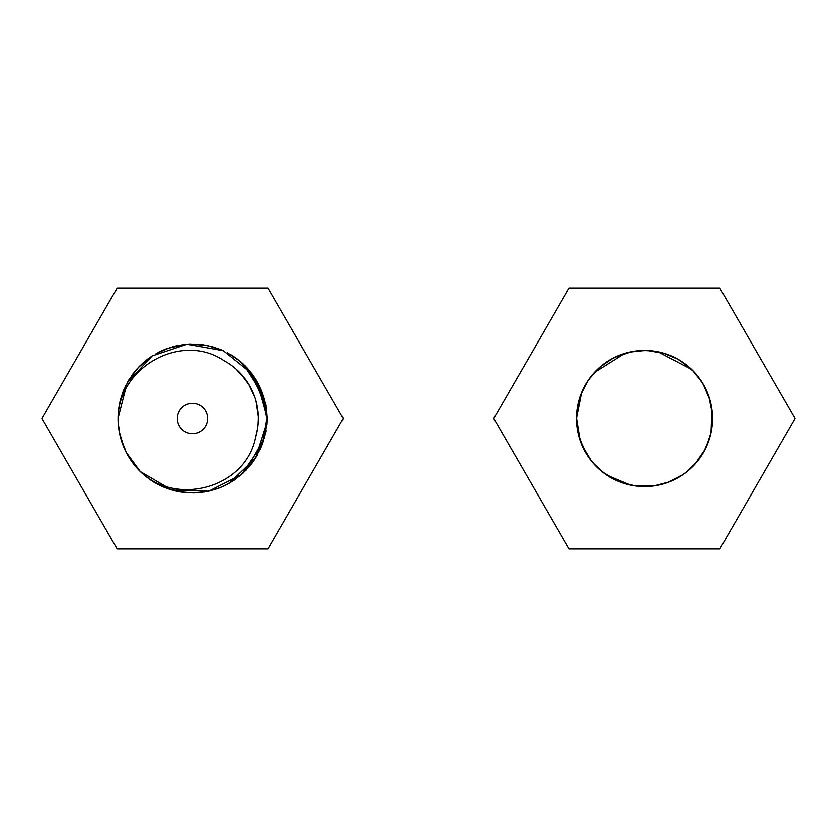 <?xml version="1.0" encoding="UTF-8"?>
<svg xmlns="http://www.w3.org/2000/svg" width="837" height="837" viewBox="0 0 837 837"><rect width="100%" height="100%" fill="white"/><g stroke="black" fill="none" stroke-linecap="round" stroke-linejoin="round"><path stroke-width="1.26" d="M581.61 392.438L576.421 418.5A68.069 68.069 0 0 1 678.525 359.554A68.069 68.069 0 0 1 678.525 477.446A68.069 68.069 0 0 1 576.421 418.5L577.551 430.835M582.123 445.765L591.602 461.354M602.776 472.277L618.553 481.432M633.588 485.69L651.814 486.171M667.058 482.719L683.295 474.422M695.024 464.096L705.329 449.03M710.676 434.361L712.517 416.251M710.205 400.766L703.09 383.88M693.706 371.492L679.592 360.182M665.227 353.674L647.074 350.483M631.684 351.655L614.452 357.42M601.238 365.947L589.102 378.931M577.928 432.729L583.075 447.847M592.847 462.84L604.607 473.648M620.353 482.143L635.848 486.015M653.739 485.931L669.192 481.924M684.865 473.292L696.53 462.369M706.166 447.293L711.178 432.133M712.423 414.284L708.866 396.393M702.128 382.3L692.094 369.849M677.782 359.136L663.05 353.015M645.327 350.441L629.424 352.126M612.663 358.33L599.491 367.433M587.762 380.887L580.763 394.593M576.547 414.399L576.62 423.679M576.745 424.997L578.451 434.958M588.108 456.615L594.364 464.545M613.207 478.942L622.498 482.907M645.934 486.548L655.999 485.586M678.315 477.561L686.685 471.901M702.452 454.177L707.956 443.097M711.889 427.979L712.245 412.003M705.863 389.09L700.883 380.385M684.478 363.425L675.773 358.058M652.965 350.975L643.046 350.452M619.872 355.045L610.665 359.439M592.669 374.38L586.528 382.812M576.955 410.109L576.442 417.171M579.602 439.038L587.365 455.516M597.304 467.548L607.285 475.489M632.28 485.46L639.081 486.349M665.802 483.137L672.195 480.668M694.124 465.069L698.56 459.837M710.351 435.648L711.743 428.921M710.529 402.053L708.552 395.514M694.616 372.455L689.678 367.61M666.482 354.093L659.964 352.22M632.981 351.425L626.233 352.932M602.295 365.099L597.043 369.713M581.893 391.789L579.968 396.853M576.547 418.5L580.114 440.597M599.585 469.641L607.013 475.28L630.679 485.146M655.8 485.617L664.578 483.535M685.126 473.093L693.214 466.021M704.084 451.363L710.017 436.924M712.381 413.698L710.843 403.329M703.467 384.528L695.505 373.438M678.514 359.554L667.727 354.522M646.792 350.483L634.289 351.205M613.856 357.723L603.341 364.283M588.484 379.831L582.416 390.576M576.819 411.26L576.431 418.082M584.132 449.95L592.062 461.909M637.449 486.192L653.373 485.983M711.052 432.687L711.879 409.157L709.985 399.992M691.728 369.504L657.736 351.739M624.737 353.371L594.239 372.601M578.482 401.948L576.547 418.469M585.105 385.24L579.978 396.811M582.029 391.465L578.608 401.436M576.431 417.778L576.567 414.221M614.17 357.566L608.499 360.737M588.714 379.496L583.546 388.19M577.823 404.763L577.467 406.667M719.82 548.978L795.15 418.5L719.82 288.022L569.16 288.022L493.83 418.5L569.16 548.978L719.82 548.978M256.289 402.053L255.944 400.735M118.048 419.117L118.048 418.5A74.451 74.451 0 0 0 139.863 471.147C175.906 506.971 245.848 488.065 255.662 437.238L256.603 433.712M265.151 434.853L262.107 444.96M256.572 456.427L254.594 459.597M251.529 463.897L242.918 473.303M219.733 487.804L208.308 491.267M186.306 492.7L179.986 491.905M151.56 480.689L145.335 476.107M126.753 453.434L124.043 447.764M266.972 417.945L266.721 424.589M257.419 454.993L253.444 461.292M233.303 480.794L223.793 486.067M198.505 492.721L187.624 492.794M162.232 486.527L152.648 481.39M133.365 463.74L130.729 460.068M118.927 429.883L118.069 420.028M122.443 393.306L124.106 389.079M143.096 362.798L148.023 358.791M172.694 346.727L173.646 346.466M175.791 345.943L180.185 345.064M212.378 346.738L221.491 349.908L207.796 345.629M244.791 365.487L247.574 368.374M264.126 398.119L265.538 403.957L266.961 418.5L264.963 435.7M176.848 491.298L173.092 490.388M143.912 474.914L140.25 471.534M121.899 442.124L120.497 437.437M118.76 408.194L120.225 400.63M132.696 374.149L137.582 368.228M138.429 367.328L139.8 365.915M161.227 350.923L171.407 347.093M197.396 344.195L205.107 345.116M232.372 355.61L241.108 362.086M257.618 382.363L262.18 392.239M263.488 441.005L261.437 446.686L253.192 461.637M252.607 462.442L250.242 465.518M240.46 475.468L226.628 484.675M222.37 486.705L221.543 487.061M210.014 490.88L204.5 491.989M202.439 492.292L194.383 492.93M172.255 490.158L155.284 482.98M138.293 469.536L133.501 463.907M120.978 439.184L118.739 428.544M119.953 401.75L126.178 384.706M138.105 367.663L150.608 356.96M167.107 348.506L185.28 344.405M237.593 359.24L250.859 372.256M260.474 388.075L264.168 398.297M264.879 401.028L265.863 405.788M266.94 416.638L266.417 427.498M252.303 462.882L248.945 467.077M225.341 485.334L218.018 488.452M193.64 492.951L178.919 491.717M140.449 471.744L125.853 451.844L121.888 442.093M121.156 397.198L128.312 380.521L138.189 367.579M173.761 346.434L189.737 343.955L207.858 345.639M246.946 367.694L253.601 375.803L264.21 398.422M260.694 448.423L253.088 461.783M265.967 430.647L264.325 438.169L246.151 470.153L234.402 480.061L224.975 485.502M222.077 486.831L214.868 489.53L204.28 492.02L188.942 492.867M185.762 492.648L178.135 491.56L167.651 488.682L153.767 482.081M120.047 435.627L118.174 422.664M118.069 417.182L118.592 409.502L120.695 398.83L124.504 388.18M129.411 378.962L138.879 366.857L150.618 356.949M170.141 347.481L185.197 344.405M206.969 345.461L221.606 349.971M239.884 361.05L243.483 364.221L263.247 395.252L265.915 406.039M151.078 480.365L139.884 471.168M126.523 452.984L120.612 437.835M156.09 353.549L170.152 347.481M191.474 344.049L206.875 345.451M227.402 352.722L240.104 361.239M254.574 377.351L256.969 381.222L266.951 416.627L266.836 423.009L255.609 458.038L228.982 483.42L219.127 488.034M201.121 492.459L193.441 492.962L182.592 492.292M164.669 487.552L157.691 484.32L148.473 478.534M135.008 465.801L126.115 452.189M119.555 433.367L118.32 424.872L118.132 415.079M121.606 395.775L125.832 385.365M141.139 364.608L149.52 357.702M173.207 346.591L183.952 344.53M209.993 346.12L220.309 349.427M242.51 363.331L247.94 368.782L264.984 401.383L266.961 418.5L262.379 444.238L241.527 474.548L208.716 491.183L171.941 490.063L140.187 471.482L134.443 465.1M124.158 448.036L119.22 431.61M118.205 413.834L119.639 403.214L122.945 391.978M131.189 376.263L135.845 370.184L143.493 362.452M158.915 352.053L165.893 348.956L176.283 345.838M194.676 344.07L202.428 344.698L213.1 346.947M230.175 354.271L236.557 358.456L244.812 365.518M256.279 380.061L259.92 386.872L266.972 418.5L266.176 407.65L251.989 373.71L223.291 350.693L187.07 344.237L152.177 355.903L127.14 382.854L118.048 418.479C118.226 367.558 181.179 331.64 223.908 360.59L226.565 362.118M258.351 416.491L256.132 401.467M249.311 385.146L240.209 373.072M255.662 437.238A65.872 65.872 0 0 0 223.908 360.601M258.319 415.696L258.277 414.89M254.971 397.575L248.526 383.838M225.833 361.678L225.09 361.26M255.641 437.291L256.53 434.005M246.287 380.458L236.149 369.169M255.641 437.322L257.618 428.471M257.053 405.349L255.798 400.232M242.814 375.97L239.738 372.58M258.11 424.443L258.382 418.5M255.662 399.793L255.086 397.931M258.162 413.164L257.419 407.253M247.595 382.383L240.543 373.417M253.841 394.468L251.937 390.084M257.461 407.567L256.509 402.879M244.299 377.801L240.637 373.522M177.444 418.5A15.066 15.066 0 0 1 200.043 405.453A15.066 15.066 0 0 1 200.043 431.547A15.066 15.066 0 0 1 177.444 418.5M117.18 548.978L267.84 548.978L343.17 418.5L267.84 288.022L117.18 288.022L41.85 418.5L117.18 548.978"/></g></svg>
